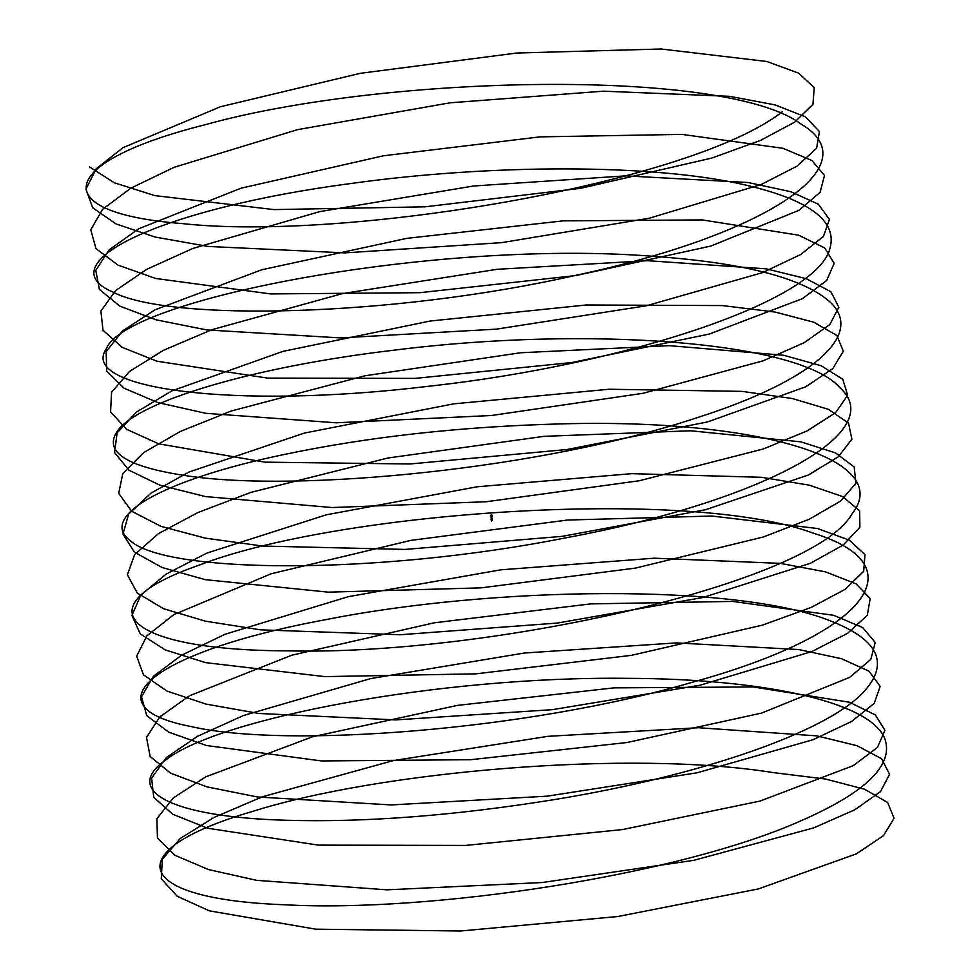 <?xml version="1.0" encoding="UTF-8"?>
<svg xmlns="http://www.w3.org/2000/svg" width="980" height="980" viewBox="0 0 980 980"><rect width="100%" height="100%" fill="white"/><g stroke="black" fill="none" stroke-linecap="round" stroke-linejoin="round"><path stroke-width="1.47" d="M491.397 515.431L492.23 516.191L492.021 515.039L491.323 515.284L491.335 516.509L491.397 515.431M491.458 516.472L490.564 516.436L490.551 515.198L491.323 515.284M492.23 516.191L491.629 515.345L491.85 516.338M491.985 515.051L490.551 515.198M492.021 515.039L491.274 514.978M491.764 516.264L491.384 515.492M490.747 515.811L491.017 516.423M492.046 519.314L491.152 519.719M491.274 519.841L492.291 519.388M491.397 519.865L492.254 519.719M492.413 519.731L491.103 520M492.45 519.804L491.09 519.865M492.438 519.67L491.041 519.817M492.279 519.951L491.421 520.111M491.323 520.392L492.364 520.147M491.519 520.968L492.291 520.282M89.511 166.906L114.427 182.831L154.852 195.62L273.996 209.597L425.149 206.817L580.564 188.332L711.774 158.074L760.505 140.385L794.731 122.133L812.947 104.26L814.245 87.649L798.627 73.145L766.789 61.483L661.145 49L516.766 53.018L360.26 73.329L220.414 106.747L122.99 147.674L96.199 168.781L85.946 189.103L92.671 207.785L116.142 223.991L155.183 237.062L208.079 246.446L344.948 252.877L501.638 242.648L649.446 218.173L761.252 184.485L796.875 166.245L816.597 148.299L819.439 131.541L805.352 116.816L774.923 104.872L729.635 96.334L603.447 91.177L450.004 102.814L297.565 129.642L174.183 167.274L130.818 188.197L102.582 209.34L90.785 229.773L95.979 248.626L117.955 265.09L155.649 278.479L270.688 293.927L420.016 292.677L576.252 275.503L710.757 246.078L798.884 210.369L820.101 192.35L824.486 175.445L811.93 160.5L782.934 148.286L681.921 134.395L540.054 136.869L383.437 155.783L240.933 188.221L138.768 228.732L109.099 249.888L95.771 270.419L99.421 289.455L119.891 306.177L156.224 319.86L206.768 329.942L340.489 337.904L496.541 329.133L646.335 305.785L762.403 272.673L800.77 254.482L823.47 236.413L829.411 219.373L818.386 204.208L790.836 191.725L748.132 182.525L625.669 175.861L473.573 185.992L319.848 211.594L192.766 248.479L146.841 269.267L115.75 290.435L100.891 311.064L103.01 330.272L121.961 347.226L156.923 361.216L267.663 378.109L414.944 378.402L571.769 362.551L709.361 334.033L802.522 298.606L826.691 280.488L834.188 263.314L824.695 247.952L798.602 235.188L702.366 219.924L563.206 220.855L406.749 238.361L261.807 269.757L155.048 309.803L122.537 330.971L106.146 351.685L106.722 371.065L124.166 388.252L157.743 402.535L205.837 413.315L336.214 422.797L491.409 415.508L642.954 393.311L763.077 360.824L804.151 342.718L829.778 324.564L838.819 307.267L830.856 291.709L806.246 278.675L766.164 268.839L647.645 260.692L497.142 269.304L342.351 293.632L211.766 329.733L163.366 350.35L129.458 371.506L111.561 392.306L110.581 411.833L126.506 429.265L158.674 443.83L264.955 462.156L409.959 463.981L567.101 449.502L707.585 421.927L805.646 386.843L832.731 368.651L843.327 351.232L836.883 335.491L813.755 322.2L775.021 312.044L722.444 305.576L586.224 304.988L430.159 321.048L283 351.367L171.819 390.898L136.502 412.041L117.11 432.915L114.587 452.589L128.98 470.241L159.728 485.1L205.322 496.554L332.147 507.542L486.227 501.748L639.303 480.751L763.322 448.963L807.018 430.955L835.548 412.739L847.676 395.222L842.776 379.285L821.142 365.736L783.743 355.274L669.352 345.671L520.662 352.751L365.05 375.769L231.17 411.024L180.381 431.445L143.692 452.576L122.806 473.512L118.715 493.332L131.602 511.193L160.904 526.334L205.224 538.118L262.567 546.056L405.071 549.425L562.299 536.342L705.441 509.747L808.255 475.067L838.231 456.839L851.889 439.212L848.533 423.103L828.406 409.309L792.367 398.541L742.166 391.375L609.07 389.244L453.642 403.858L304.486 433.05L189.067 472.005L150.994 493.112L128.637 514.096L122.99 534.051L134.358 552.132L162.202 567.543L205.237 579.658L328.325 592.153L481.045 587.865L635.42 568.106L763.126 537.052L809.37 519.192L840.779 500.939L855.957 483.226L854.156 466.946L835.524 452.907L800.868 441.833L690.765 430.784L544.12 436.333L387.933 458.003L250.966 492.364L197.862 512.565L158.442 533.635L134.603 554.668L127.4 574.758L137.249 593.047L163.623 608.727L205.359 621.161L260.509 629.834L400.293 634.734L557.387 623.06L702.966 597.506L810.362 563.292L843.192 545.052L859.889 527.252L859.632 510.801L842.518 496.517L809.247 485.161L761.485 477.297L631.733 473.659L477.174 486.778L326.267 514.818L206.768 553.137L166.012 574.17L140.704 595.24L131.957 615.452L140.275 633.938L165.179 649.887L205.592 662.639L324.748 676.617L475.888 673.848L631.316 655.363L762.526 625.105L811.22 607.404L845.471 589.164L863.674 571.279L864.973 554.668L849.366 540.164L817.516 528.514L711.872 516.031L567.506 520.049L410.988 540.36L271.142 573.778L173.717 614.693L146.951 635.8L136.661 656.135L143.435 674.804L166.857 691.023L205.947 704.081L258.806 713.465L395.675 719.908L552.365 709.667L700.161 685.192L811.979 651.504L847.627 633.276L867.312 615.318L870.179 598.56L856.079 583.835L825.662 571.891L780.374 563.365L654.187 558.196L500.743 569.833L348.292 596.673L224.91 634.305L181.545 655.228L153.321 676.359L141.512 696.805L146.731 715.645L168.67 732.121L206.4 745.498L321.44 760.946L470.755 759.696L627.004 742.522L761.509 713.109L849.636 677.388L870.816 659.381L875.238 642.476L862.657 627.531L833.686 615.305L732.66 601.414L590.781 603.888L434.189 622.815L291.685 655.24L189.507 695.751L159.838 716.907L146.498 737.45L150.161 756.486L170.618 773.196L206.976 786.879L257.483 796.973L391.216 804.935L547.281 796.164L697.062 772.804L813.118 739.692L851.522 721.501L874.185 703.444L880.163 686.392L869.101 671.239L841.587 658.744L798.847 649.556L676.408 642.892L524.312 653.023L370.575 678.613L243.493 715.51L197.593 736.286L166.478 757.454L151.631 778.083L153.738 797.291L172.701 814.245L207.662 828.235L318.414 845.128L465.684 845.422L622.496 829.57L760.1 801.052L853.262 765.625L877.419 747.507L884.94 730.333L875.41 714.971L849.354 702.207L753.106 686.943L613.946 687.874L457.501 705.38L312.546 736.776L205.8 776.834L173.252 798.002L156.898 818.717L157.449 838.084L174.918 855.283L208.471 869.554L256.576 880.334L386.953 889.828L542.136 882.539L693.693 860.342L813.817 827.855L854.879 809.75L880.518 791.583L889.571 774.286L881.584 758.74L856.998 745.694L816.891 735.87L698.373 727.723L547.869 736.335L393.078 760.652L262.493 796.752L214.118 817.369L180.173 838.537L162.312 859.325L161.296 878.864L177.257 896.284L209.401 910.849L315.683 929.175L460.686 931L617.829 916.52L758.312 888.946L856.373 853.862L883.47 835.67L894.054 818.263L887.647 802.51L864.519 789.219L825.638 779.063L773.196 772.595C629.393 749.48 378.684 771.419 251.664 811.697C116.914 851.216 133.035 899.15 284.47 904.761C429.191 912.833 677.927 875.642 800.721 820.909C864.642 792.979 892.854 766.127 885.357 740.353C874.148 703.077 767.389 678.687 627.176 678.332C439.898 676.077 218.271 718.487 165.816 759.917C121.655 790.676 171.255 816.952 285.278 820.236C364.634 822.612 454.438 815.703 554.692 799.545C699.01 775.964 827.377 732.379 864.385 691.17C889.84 662.713 878.068 639.119 829.105 620.389C735.588 583.321 493.283 586.224 324.772 619.85C151.128 652.006 87.097 706.482 190.978 726.523C286.05 748.659 527.938 730.418 693.019 682.068C863.392 635.15 921.519 566.648 813.13 533.108C688.597 486.791 337.438 511.511 199.406 565.056C80.948 605.983 123.811 650.414 287.789 650.855C488.493 655.841 812.665 583.737 852.012 513.924C895.696 458.591 756.082 418.423 561.124 423.887C461.213 426.533 368.823 436.737 283.967 454.536C161.945 479.992 98.38 516.901 130.107 540.531C165.596 573.704 375.524 575.566 565.73 537.849C758.177 502.177 890.477 433.136 840.019 387.798C799.509 340.918 585.636 325.924 394.781 350.093C252.264 366.79 137.494 401.653 117.269 431.163C103.5 451.792 126.077 466.578 185.012 475.533C298.018 493.246 545.076 468.465 697.785 417.468C814.135 380.338 867.998 332.918 827.524 299.831C799.178 277.058 741.211 262.554 653.623 256.344C438.134 239.132 125.036 298.618 106.281 348.905C78.437 388.95 234.612 409.995 430.171 386.083C624.677 364.597 817.381 301.436 829.986 248.259C837.569 220.953 809.345 199.859 745.314 184.987C652.79 163.44 489.62 164.125 350.926 183.517C161.124 208.434 46.795 263.743 112.59 291.918C168.683 321.832 391.902 316.993 575.848 275.319C763.077 235.506 871.833 165.926 801.175 124.129C726.633 67.804 385.912 74.48 205.641 124.595C56.154 162.166 45.337 212.966 182.452 223.612C345.903 241.46 690.496 183.726 782.236 111.794M492.009 519.841L491.323 519.241L492.009 519.841M491.225 515.492L490.453 515.419M491.054 516.656L491.372 519.572M491.715 516.264L492.07 519.486"/></g></svg>
